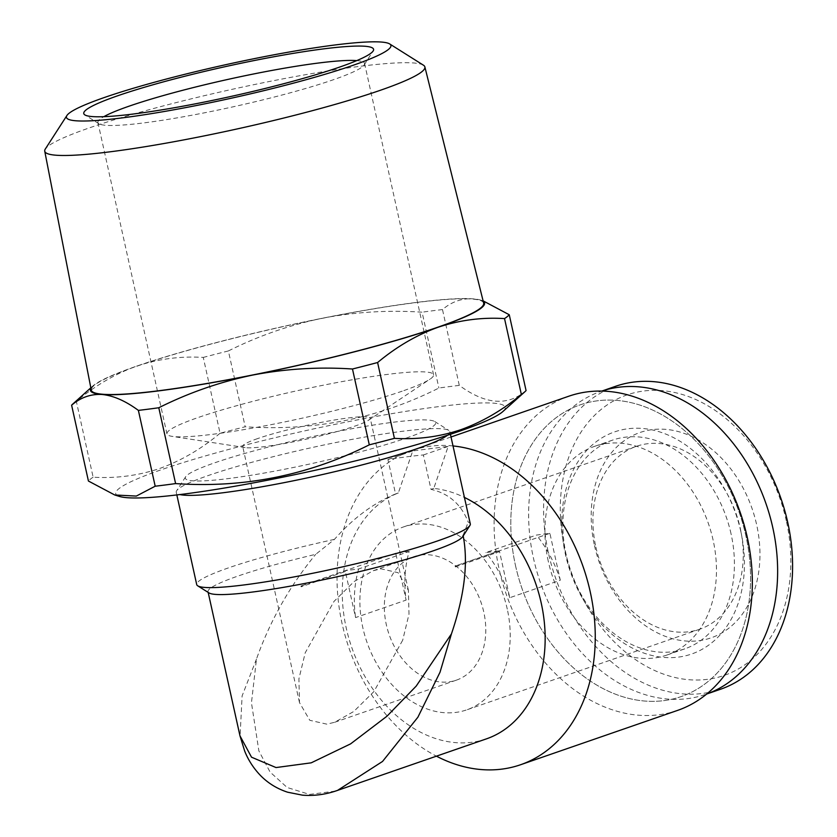 <?xml version="1.0" encoding="UTF-8"?>
<svg xmlns="http://www.w3.org/2000/svg" width="837" height="837" viewBox="0 0 837 837"><rect width="100%" height="100%" fill="white"/><g stroke="black" fill="none" stroke-linecap="round" stroke-linejoin="round"><path stroke-width="0.63" stroke-dasharray="4.18 3.14" d="M402.691 640.211L373.888 691.592L353.8 711.46L334.664 722.279L326.88 724.162L309.805 720.312L299.5 702.63L298.914 678.849L305.223 652.776L334.015 601.395L354.114 581.527L373.239 570.708L381.034 568.825L398.098 572.675L408.404 590.357L409 614.138L402.691 640.211M421.001 554.994A65.307 48.682 70.9 0 1 482.572 607.285A65.307 48.682 70.9 0 1 456.427 680.136A65.307 48.682 70.9 0 1 449.124 681.852A65.307 48.682 70.9 0 1 387.552 629.56A65.307 48.682 70.9 0 1 413.698 556.71A65.307 48.682 70.9 0 1 421.001 554.994M257.723 438.557A65.307 6.665 -12.5 0 0 242.699 446.414A65.307 6.665 -12.5 0 0 245.157 447.596A65.307 6.665 -12.5 0 0 293.117 441.884A65.307 6.665 -12.5 0 0 355.202 425.991A65.307 6.665 -12.5 0 0 368.5 420.258A65.307 6.665 -12.5 0 0 370.226 418.144A65.307 6.665 -12.5 0 0 327.685 421.178A65.307 6.665 -12.5 0 0 257.723 438.557M594.49 545.619A108.653 80.99 -109.1 0 0 698.968 640.692A108.653 80.99 -109.1 0 0 756.648 524.726A108.653 80.99 -109.1 0 0 652.18 429.653A108.653 80.99 -109.1 0 0 594.49 545.619M595.871 547.074A96.778 72.139 -109.1 0 0 699.742 629.215A96.778 72.139 -109.1 0 0 740.306 528.45A96.778 72.139 -109.1 0 0 636.434 446.309A96.778 72.139 -109.1 0 0 595.871 547.074M786.33 520.896A148.431 110.641 -109.1 0 0 643.611 391.025A148.431 110.641 -109.1 0 0 564.808 549.449A148.431 110.641 -109.1 0 0 707.527 679.33A148.431 110.641 -109.1 0 0 786.33 520.896M615.655 386.275A160.306 119.503 -109.1 0 0 548.465 553.184A160.306 119.503 -109.1 0 0 720.521 689.249M600.704 391.454L601.803 391.078A160.306 119.503 -109.1 0 0 600.704 391.454A160.306 119.503 -109.1 0 0 533.504 558.363A160.306 119.503 -109.1 0 0 705.57 694.428A160.306 119.503 -109.1 0 0 706.679 694.03L705.57 694.428M731.057 533.87A110.432 82.319 -109.1 0 0 612.527 440.136A110.432 82.319 -109.1 0 0 566.241 555.119A110.432 82.319 -109.1 0 0 684.76 648.853A110.432 82.319 -109.1 0 0 731.057 533.87M740.86 531.631A117.557 87.634 -109.1 0 0 627.823 428.774A117.557 87.634 -109.1 0 0 565.404 554.251A117.557 87.634 -109.1 0 0 678.441 657.108A117.557 87.634 -109.1 0 0 740.86 531.631M548.287 561.324A110.432 82.319 70.9 0 1 594.573 446.351A110.432 82.319 70.9 0 1 713.103 540.085A110.432 82.319 70.9 0 1 666.817 655.068A110.432 82.319 70.9 0 1 548.287 561.324M402.168 391.182A136.557 13.947 167.5 0 1 272.37 424.401A136.557 13.947 167.5 0 1 172.087 436.359A136.557 13.947 167.5 0 1 166.95 433.88A136.557 13.947 167.5 0 1 198.359 417.454A136.557 13.947 167.5 0 1 344.635 381.128A136.557 13.947 167.5 0 1 433.576 374.767A136.557 13.947 167.5 0 1 429.977 379.192A136.557 13.947 167.5 0 1 402.168 391.182M356.75 60.609A136.557 13.947 167.5 0 1 364.555 63.392A136.557 13.947 167.5 0 1 364.158 64.951A136.557 13.947 167.5 0 1 333.136 79.818A136.557 13.947 167.5 0 1 193.389 114.941A136.557 13.947 167.5 0 1 98.933 123.75A136.557 13.947 167.5 0 1 97.919 122.505A136.557 13.947 167.5 0 1 103.819 116.678M423.438 65.192A194.676 19.879 -12.5 0 0 288.775 77.747A194.676 19.879 -12.5 0 0 89.538 127.82A194.676 19.879 -12.5 0 0 45.313 149.017M483.66 303.109A200.953 20.517 -12.5 0 0 352.534 312.567A200.953 20.517 -12.5 0 0 137.519 365.989A200.953 20.517 -12.5 0 0 91.275 390.105M502.932 411.49A199.488 20.37 -12.5 0 0 391.454 413.719A199.488 20.37 -12.5 0 0 161.625 469.63A199.488 20.37 -12.5 0 0 119.618 496.477M220.068 433.252C201.298 448.977 181.127 460.737 159.553 468.532C138.105 475.688 115.966 478.565 93.137 477.184L76.334 401.362C95.334 385.491 115.506 373.731 136.839 366.072C158.549 358.885 180.698 356.007 203.265 357.42L220.068 433.252A225.613 23.038 -12.5 0 1 245.189 426.765L228.386 350.944C258.309 335.961 289.612 325.059 322.276 318.248A201.863 20.611 -12.5 0 0 136.839 366.072A201.863 20.611 -12.5 0 0 92.75 386.077A201.863 20.611 -12.5 0 0 90.909 388.19M526.065 390.565C507.808 406.405 485.554 404.679 459.293 385.386A225.613 23.038 -12.5 0 0 438.891 388.023C378.544 418.427 313.969 431.348 245.189 426.765M515.498 565.55A154.364 115.077 -109.1 0 0 681.182 696.583A154.364 115.077 -109.1 0 0 745.893 535.858A154.364 115.077 -109.1 0 0 580.198 404.836A154.364 115.077 -109.1 0 0 515.498 565.55A154.364 115.077 -109.1 0 0 681.182 696.583A154.364 115.077 -109.1 0 0 745.893 535.858A154.364 115.077 -109.1 0 0 580.198 404.836A154.364 115.077 -109.1 0 0 515.498 565.55M470.3 523.91A140.114 14.313 -12.5 0 0 468.228 522.142C461.302 504.408 448.894 493.485 431.003 489.363L423.376 454.962A140.114 14.313 167.5 0 0 387.929 459.523L395.556 493.935C373.281 503.246 352.911 518.396 334.434 539.384L315.706 554.324A130.614 13.34 -12.5 0 0 238.074 576.023A130.614 13.34 -12.5 0 0 208.026 591.738A130.614 13.34 -12.5 0 0 208.999 592.92M334.434 539.384A140.114 14.313 -12.5 0 0 228.94 567.716A140.114 14.313 -12.5 0 0 196.705 584.561M406.186 438.117A128.239 13.099 -12.5 0 0 434.738 421.524A128.239 13.099 -12.5 0 0 346.037 429.799A128.239 13.099 -12.5 0 0 214.795 462.777A128.239 13.099 -12.5 0 0 185.657 476.745A128.239 13.099 -12.5 0 0 262.808 473.303A128.239 13.099 -12.5 0 0 406.186 438.117M447.46 435.25A140.114 14.313 -12.5 0 0 449.846 431.651A140.114 14.313 -12.5 0 0 448.799 430.375A140.114 14.313 -12.5 0 0 351.885 439.415A140.114 14.313 -12.5 0 0 208.486 475.458A140.114 14.313 -12.5 0 0 176.659 490.712A140.114 14.313 -12.5 0 0 176.251 492.302A140.114 14.313 -12.5 0 0 179.924 494.562M335.428 791.101L309.554 794.418L287.175 787.523L270.089 772.07L258.874 750.894L251.456 702.818L256.478 659.054C270.173 620.594 289.916 585.68 315.706 554.324M256.478 659.054L242.113 695.913L240.073 736.267M568.836 396.204A166.239 123.928 -109.1 0 0 499.155 569.286A166.239 123.928 -109.1 0 0 677.593 710.393M453.005 445.943A166.239 123.928 -109.1 0 0 411.773 450.568A166.239 123.928 -109.1 0 0 342.092 623.649A166.239 123.928 -109.1 0 0 436.422 756.167M486.433 738.862A130.614 97.364 70.9 0 1 346.236 627.991A130.614 97.364 70.9 0 1 398.328 492.972L412.725 450.944L448.172 446.383L433.775 488.4A130.614 97.364 70.9 0 1 464.42 497.419M462.694 536.674A130.614 13.34 -12.5 0 0 463.091 535.324L463.206 535.879M431.003 489.363L433.775 488.4M463.091 535.324L468.228 522.142M507.274 609.116A96.778 72.139 -109.1 0 0 403.403 526.965A96.778 72.139 -109.1 0 0 362.839 627.729A96.778 72.139 -109.1 0 0 466.711 709.87A96.778 72.139 -109.1 0 0 507.274 609.116M395.556 493.935L398.328 492.972M423.376 454.962L448.172 446.383M387.929 459.523L412.725 450.944M228.386 350.944A225.613 23.038 -12.5 0 0 203.265 357.42M459.293 385.386L442.491 309.564C451.551 301.801 461.689 298.223 472.915 298.84A201.863 20.611 -12.5 0 0 322.276 318.248C355.16 311.96 388.431 309.941 422.078 312.191L438.891 388.023M442.491 309.564A225.613 23.038 -12.5 0 0 422.078 312.191M76.334 401.362A225.613 23.038 -12.5 0 0 72.798 404.03M472.915 298.84L480.626 300.085A201.863 20.611 -12.5 0 0 472.915 298.84M483.19 301.215A201.863 20.611 -12.5 0 0 480.626 300.085M93.137 477.184A225.613 23.038 -12.5 0 0 88.429 481.034M301.833 585.785L345.535 570.646L358.654 568.961L409.178 551.468A103.903 77.454 -109.1 0 0 406.112 600.098L355.579 617.58L345.367 571.493L301.132 586.81L300.954 586.005A118.739 12.126 167.5 0 1 301.833 585.785L301.132 586.81M409.178 551.468L395.723 553.205L406.112 600.098M395.723 553.205L300.954 586.005M358.654 568.961A103.903 77.454 -109.1 0 0 355.579 617.58M345.535 570.646A118.739 88.513 -109.1 0 0 345.367 571.493M455.318 566.931L499.543 551.625L509.764 597.712L560.298 580.219L549.899 533.336L536.433 535.073L485.91 552.556L499.019 550.872L455.307 566A118.739 12.126 167.5 0 1 455.14 566.136L455.318 566.931L455.307 566M560.298 580.219A103.903 77.454 -109.1 0 0 536.433 535.073M549.899 533.336L455.14 566.136M509.764 597.712A103.903 77.454 -109.1 0 0 485.91 552.556M499.543 551.625A118.739 88.513 -109.1 0 0 499.019 550.872M334.664 722.279L456.427 680.136M299.5 702.63L242.699 446.414M612.527 440.136L594.573 446.351M245.157 447.596L172.087 436.359M97.919 122.505L166.95 433.88M98.933 123.75L84.872 114.899M434.738 421.524L448.799 430.375M208.172 592.408L208.026 591.738M450.421 434.277L449.846 431.651M636.434 446.309L403.403 526.965M699.742 629.215L466.711 709.87M176.837 494.929L176.251 492.302M451.028 436.977L411.773 450.568M185.657 476.745L176.659 490.712M92.75 386.077L90.825 387.803M364.158 64.951L373.156 50.984M364.555 63.392L433.576 374.767M368.5 420.258L429.977 379.192M684.76 648.853L666.817 655.068M408.404 590.357L370.226 418.144M373.239 570.708L413.698 556.71"/><path stroke-width="1.26" d="M787.711 522.34A160.306 119.503 -109.1 0 0 615.655 386.275L601.803 391.078A160.306 119.503 -109.1 0 1 772.76 527.519A160.306 119.503 -109.1 0 1 706.679 694.03L720.521 689.249A160.306 119.503 -109.1 0 0 787.711 522.34M103.819 116.678A136.557 13.947 167.5 0 1 129.337 106.09A136.557 13.947 167.5 0 1 254.877 73.719A136.557 13.947 167.5 0 1 356.75 60.609M339.445 67.148A148.431 15.16 167.5 0 1 187.54 105.326A148.431 15.16 167.5 0 1 84.872 114.899A148.431 15.16 167.5 0 1 117.912 95.7A148.431 15.16 167.5 0 1 283.869 54.97A148.431 15.16 167.5 0 1 373.156 50.984A148.431 15.16 167.5 0 1 339.445 67.148M66.918 115.496L45.313 149.017A194.676 19.879 -12.5 0 0 44.738 151.183A194.676 19.879 -12.5 0 0 171.323 142.206A194.676 19.879 -12.5 0 0 380.092 90.375A194.676 19.879 -12.5 0 0 424.872 66.908A194.676 19.879 -12.5 0 0 423.438 65.192L389.686 43.942A166.176 16.97 -12.5 0 0 274.745 54.656A166.176 16.97 -12.5 0 0 104.667 97.406A166.176 16.97 -12.5 0 0 66.918 115.496A166.176 16.97 -12.5 0 0 166.887 111.039A166.176 16.97 -12.5 0 0 352.691 65.432A166.176 16.97 -12.5 0 0 389.686 43.942M44.738 151.183L91.275 390.105A200.953 20.517 -12.5 0 0 221.941 380.835A200.953 20.517 -12.5 0 0 437.448 327.33A200.953 20.517 -12.5 0 0 483.66 303.109L424.872 66.908M90.825 387.803L72.798 404.03A225.613 23.038 -12.5 0 0 71.616 405.202L88.429 481.034L114.742 494.981L119.618 496.477A199.488 20.37 -12.5 0 0 262.326 481.223A199.488 20.37 -12.5 0 0 459.356 431.264A199.488 20.37 -12.5 0 0 502.932 411.49L524.883 391.747A225.613 23.038 -12.5 0 0 526.065 390.565L509.252 314.743A225.613 23.038 -12.5 0 1 504.533 318.594C481.966 317.171 459.827 320.058 438.117 327.246C416.784 334.905 396.612 346.664 377.602 362.526L394.415 438.347C417.244 439.739 439.383 436.851 460.831 429.705C482.405 421.9 502.577 410.14 521.346 394.415A225.613 23.038 -12.5 0 0 524.883 391.747M176.837 494.929L196.705 584.561A140.114 14.313 -12.5 0 0 197.741 585.837L208.999 592.92A130.614 13.34 -12.5 0 0 299.343 584.498A130.614 13.34 -12.5 0 0 433.022 550.903A130.614 13.34 -12.5 0 0 462.694 536.674L469.892 525.5A140.114 14.313 -12.5 0 0 470.3 523.91L450.421 434.277M197.741 585.837A140.114 14.313 -12.5 0 0 294.666 576.798A140.114 14.313 -12.5 0 0 438.065 540.765A140.114 14.313 -12.5 0 0 469.892 525.5M179.924 494.562A140.114 14.313 -12.5 0 0 281.347 483.19A140.114 14.313 -12.5 0 0 417.611 448.506A140.114 14.313 -12.5 0 0 447.46 435.25M208.172 592.408L239.978 735.849L251.529 757.192L276.032 767.56L311.218 762.831L350.577 743.884L386.997 716.19L416.198 686.099L451.425 633.933L440.032 672.195L417.883 717.225L382.54 761.45L337.552 790.39L335.428 791.101M436.422 756.167A166.239 123.928 -109.1 0 0 520.52 764.756L677.593 710.393A166.239 123.928 -109.1 0 0 747.274 537.302A166.239 123.928 -109.1 0 0 568.836 396.204L451.028 436.977M520.52 764.756A166.239 123.928 -109.1 0 0 590.2 591.675A166.239 123.928 -109.1 0 0 453.005 445.943M464.42 497.419A130.614 97.364 70.9 0 1 541.183 602.87A130.614 97.364 70.9 0 1 486.433 738.862L337.552 790.39M463.091 535.324C468.417 562.673 464.525 595.546 451.425 633.933M90.909 388.19A201.863 20.611 -12.5 0 0 102.051 394.478C90.794 393.882 80.655 397.46 71.616 405.202M114.742 494.981L136.316 496.069L155.19 486.213L138.377 410.392C125.498 400.923 113.382 395.619 102.051 394.478A201.863 20.611 -12.5 0 0 252.68 375.07C219.922 381.913 188.628 392.804 158.789 407.755L175.603 483.587C243.734 488.285 308.298 475.374 369.295 444.834L352.482 369.002C318.74 366.752 285.469 368.782 252.68 375.07A201.863 20.611 -12.5 0 0 438.117 327.246A201.863 20.611 -12.5 0 0 483.19 301.215M138.377 410.392A225.613 23.038 -12.5 0 0 158.789 407.755M352.482 369.002A225.613 23.038 -12.5 0 0 377.602 362.526M483.095 300.849L509.252 314.743M155.19 486.213A225.613 23.038 -12.5 0 0 175.603 483.587M369.295 444.834A225.613 23.038 -12.5 0 0 394.415 438.347M521.346 394.415L504.533 318.594M239.978 735.849L244.686 751.082C248.265 760.08 253.517 768.209 260.443 775.449C267.955 783.15 277.005 788.726 287.583 792.2L302.366 795.15C314.126 796.102 325.844 794.512 337.52 790.4"/></g></svg>
